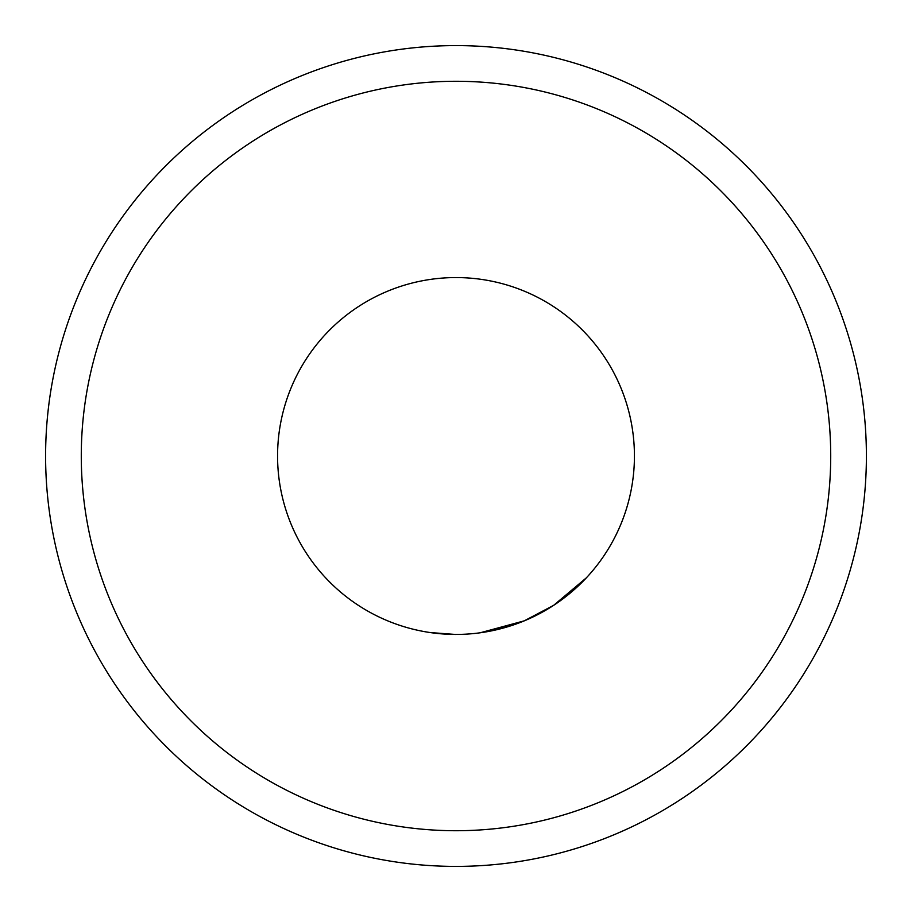 <?xml version="1.0" encoding="UTF-8"?>
<svg xmlns="http://www.w3.org/2000/svg" width="912" height="912" viewBox="0 0 912 912"><rect width="100%" height="100%" fill="white"/><g stroke="black" fill="none" stroke-linecap="round" stroke-linejoin="round"><path stroke-width="1.37" d="M732.427 152.657A410.4 410.4 0 0 0 152.657 179.573A410.4 410.4 0 0 0 456 866.4A410.4 410.4 0 0 0 732.427 152.657M456 634.433A178.433 178.433 0 0 0 634.433 456A178.433 178.433 0 0 0 456 277.567A178.433 178.433 0 0 0 277.567 456A178.433 178.433 0 0 0 456 634.433M456 830.718A374.718 374.718 0 0 0 830.718 456A374.718 374.718 0 0 0 456 81.282A374.718 374.718 0 0 0 81.282 456A374.718 374.718 0 0 0 456 830.718M485.663 631.948L524.446 620.787L480.202 632.78M505.066 627.559L501.326 628.585L505.066 627.559M586.393 577.809L553.618 605.363L524.434 620.753M455.738 634.478L430.122 632.552M429.13 632.404L427.66 632.176M448.556 634.296L432.288 632.848M482.528 632.449L481.81 632.563"/></g></svg>
